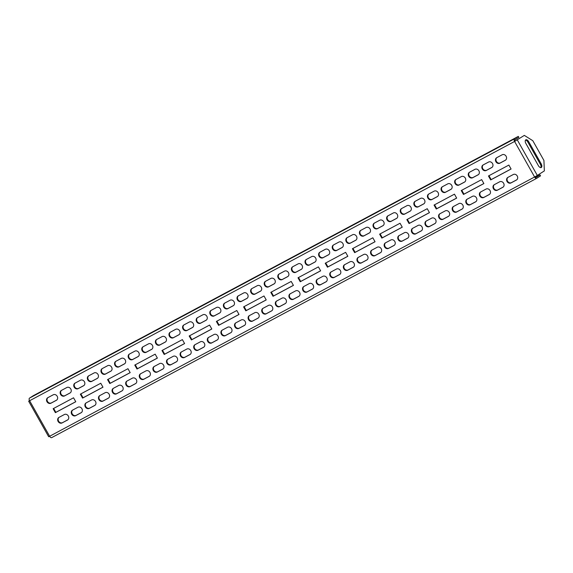 <?xml version="1.0" encoding="UTF-8"?>
<svg xmlns="http://www.w3.org/2000/svg" width="573" height="573" viewBox="0 0 573 573"><rect width="100%" height="100%" fill="white"/><g stroke="black" fill="none" stroke-linecap="round" stroke-linejoin="round"><path stroke-width="0.86" d="M81.918 408.728A3.173 2.7 -122.7 0 0 77.978 407.238L72.542 410.146A3.173 2.7 -122.7 0 0 72.384 410.239A3.173 2.7 -122.7 0 0 71.768 414.279A3.173 2.7 -122.7 0 0 75.65 415.676L81.094 412.768A3.173 2.7 -122.7 0 0 81.251 412.675A3.173 2.7 -122.7 0 0 81.918 408.728M70.801 388.995A3.173 2.7 -122.7 0 0 66.862 387.506L61.418 390.414A3.173 2.7 -122.7 0 0 61.261 390.507A3.173 2.7 -122.7 0 0 60.652 394.539A3.173 2.7 -122.7 0 0 64.534 395.936L69.978 393.028A3.173 2.7 -122.7 0 0 70.135 392.935A3.173 2.7 -122.7 0 0 70.801 388.995M57.193 396.265A3.173 2.7 -122.7 0 0 53.26 394.776L47.817 397.683A3.173 2.7 -122.7 0 0 47.659 397.777A3.173 2.7 -122.7 0 0 47.043 401.816A3.173 2.7 -122.7 0 0 50.933 403.213L56.369 400.305A3.173 2.7 -122.7 0 0 56.526 400.212A3.173 2.7 -122.7 0 0 57.193 396.265M68.316 416.005A3.173 2.7 -122.7 0 0 64.377 414.515L58.933 417.423A3.173 2.7 -122.7 0 0 58.775 417.516A3.173 2.7 -122.7 0 0 58.167 421.549A3.173 2.7 -122.7 0 0 62.049 422.946L67.492 420.038A3.173 2.7 -122.7 0 0 67.65 419.945A3.173 2.7 -122.7 0 0 68.316 416.005M84.403 381.718A3.173 2.7 -122.7 0 0 80.464 380.228L75.02 383.144A3.173 2.7 -122.7 0 0 74.862 383.23A3.173 2.7 -122.7 0 0 74.254 387.269A3.173 2.7 -122.7 0 0 78.136 388.666L83.579 385.758A3.173 2.7 -122.7 0 0 83.737 385.665A3.173 2.7 -122.7 0 0 84.403 381.718M98.004 374.448A3.173 2.7 -122.7 0 0 94.065 372.959L88.629 375.867A3.173 2.7 -122.7 0 0 88.471 375.96A3.173 2.7 -122.7 0 0 87.855 379.999A3.173 2.7 -122.7 0 0 91.737 381.396L97.181 378.481A3.173 2.7 -122.7 0 0 97.338 378.388A3.173 2.7 -122.7 0 0 98.004 374.448M111.606 367.178A3.173 2.7 -122.7 0 0 107.674 365.689L102.23 368.597A3.173 2.7 -122.7 0 0 102.073 368.69A3.173 2.7 -122.7 0 0 101.464 372.722A3.173 2.7 -122.7 0 0 105.346 374.119L110.782 371.211A3.173 2.7 -122.7 0 0 110.947 371.118A3.173 2.7 -122.7 0 0 111.606 367.178M125.215 359.901A3.173 2.7 -122.7 0 0 121.275 358.411L115.832 361.319A3.173 2.7 -122.7 0 0 115.674 361.413A3.173 2.7 -122.7 0 0 115.066 365.452A3.173 2.7 -122.7 0 0 118.948 366.849L124.391 363.941A3.173 2.7 -122.7 0 0 124.549 363.848A3.173 2.7 -122.7 0 0 125.215 359.901M138.816 352.631A3.173 2.7 -122.7 0 0 134.877 351.142L129.441 354.05A3.173 2.7 -122.7 0 0 129.276 354.143A3.173 2.7 -122.7 0 0 128.667 358.175A3.173 2.7 -122.7 0 0 132.549 359.572L137.993 356.664A3.173 2.7 -122.7 0 0 138.15 356.571A3.173 2.7 -122.7 0 0 138.816 352.631M152.418 345.354A3.173 2.7 -122.7 0 0 148.486 343.864L143.042 346.772A3.173 2.7 -122.7 0 0 142.885 346.866A3.173 2.7 -122.7 0 0 142.269 350.905A3.173 2.7 -122.7 0 0 146.158 352.302L151.594 349.394A3.173 2.7 -122.7 0 0 151.752 349.301A3.173 2.7 -122.7 0 0 152.418 345.354M166.027 338.084A3.173 2.7 -122.7 0 0 162.087 336.595L156.644 339.502A3.173 2.7 -122.7 0 0 156.486 339.596A3.173 2.7 -122.7 0 0 155.877 343.635A3.173 2.7 -122.7 0 0 159.76 345.032L165.203 342.117A3.173 2.7 -122.7 0 0 165.361 342.024A3.173 2.7 -122.7 0 0 166.027 338.084M179.628 330.814A3.173 2.7 -122.7 0 0 175.689 329.325L170.245 332.233A3.173 2.7 -122.7 0 0 170.088 332.326A3.173 2.7 -122.7 0 0 169.479 336.358A3.173 2.7 -122.7 0 0 173.361 337.755L178.805 334.847A3.173 2.7 -122.7 0 0 178.962 334.754A3.173 2.7 -122.7 0 0 179.628 330.814M193.23 323.537A3.173 2.7 -122.7 0 0 189.291 322.047L183.854 324.955A3.173 2.7 -122.7 0 0 183.697 325.049A3.173 2.7 -122.7 0 0 183.081 329.088A3.173 2.7 -122.7 0 0 186.97 330.485L192.406 327.577A3.173 2.7 -122.7 0 0 192.564 327.484A3.173 2.7 -122.7 0 0 193.23 323.537M206.839 316.267A3.173 2.7 -122.7 0 0 202.899 314.778L197.456 317.686A3.173 2.7 -122.7 0 0 197.298 317.779A3.173 2.7 -122.7 0 0 196.689 321.811A3.173 2.7 -122.7 0 0 200.571 323.208L206.015 320.3A3.173 2.7 -122.7 0 0 206.173 320.207A3.173 2.7 -122.7 0 0 206.839 316.267M220.44 308.99A3.173 2.7 -122.7 0 0 216.501 307.5L211.057 310.408A3.173 2.7 -122.7 0 0 210.9 310.502A3.173 2.7 -122.7 0 0 210.291 314.541A3.173 2.7 -122.7 0 0 214.173 315.938L219.617 313.03A3.173 2.7 -122.7 0 0 219.774 312.937A3.173 2.7 -122.7 0 0 220.44 308.99M234.042 301.72A3.173 2.7 -122.7 0 0 230.102 300.231L224.666 303.138A3.173 2.7 -122.7 0 0 224.509 303.232A3.173 2.7 -122.7 0 0 223.893 307.271A3.173 2.7 -122.7 0 0 227.775 308.668L233.218 305.753A3.173 2.7 -122.7 0 0 233.376 305.66A3.173 2.7 -122.7 0 0 234.042 301.72M247.643 294.45A3.173 2.7 -122.7 0 0 243.711 292.953L238.268 295.869A3.173 2.7 -122.7 0 0 238.11 295.962A3.173 2.7 -122.7 0 0 237.501 299.994A3.173 2.7 -122.7 0 0 241.383 301.391L246.82 298.483A3.173 2.7 -122.7 0 0 246.984 298.39A3.173 2.7 -122.7 0 0 247.643 294.45M261.252 287.173A3.173 2.7 -122.7 0 0 257.313 285.683L251.869 288.591A3.173 2.7 -122.7 0 0 251.712 288.685A3.173 2.7 -122.7 0 0 251.103 292.724A3.173 2.7 -122.7 0 0 254.985 294.121L260.429 291.213A3.173 2.7 -122.7 0 0 260.586 291.12A3.173 2.7 -122.7 0 0 261.252 287.173M274.854 279.903A3.173 2.7 -122.7 0 0 270.914 278.414L265.478 281.322A3.173 2.7 -122.7 0 0 265.313 281.415A3.173 2.7 -122.7 0 0 264.705 285.447A3.173 2.7 -122.7 0 0 268.587 286.844L274.03 283.936A3.173 2.7 -122.7 0 0 274.188 283.843A3.173 2.7 -122.7 0 0 274.854 279.903M288.455 272.626A3.173 2.7 -122.7 0 0 284.523 271.136L279.08 274.044A3.173 2.7 -122.7 0 0 278.922 274.138A3.173 2.7 -122.7 0 0 278.306 278.177A3.173 2.7 -122.7 0 0 282.195 279.574L287.632 276.666A3.173 2.7 -122.7 0 0 287.789 276.573A3.173 2.7 -122.7 0 0 288.455 272.626M302.064 265.356A3.173 2.7 -122.7 0 0 298.125 263.867L292.681 266.774A3.173 2.7 -122.7 0 0 292.524 266.868A3.173 2.7 -122.7 0 0 291.915 270.907A3.173 2.7 -122.7 0 0 295.797 272.304L301.24 269.389A3.173 2.7 -122.7 0 0 301.398 269.296A3.173 2.7 -122.7 0 0 302.064 265.356M315.666 258.086A3.173 2.7 -122.7 0 0 311.726 256.589L306.283 259.505A3.173 2.7 -122.7 0 0 306.125 259.598A3.173 2.7 -122.7 0 0 305.516 263.63A3.173 2.7 -122.7 0 0 309.399 265.027L314.842 262.119A3.173 2.7 -122.7 0 0 315 262.026A3.173 2.7 -122.7 0 0 315.666 258.086M329.267 250.809A3.173 2.7 -122.7 0 0 325.328 249.319L319.892 252.227A3.173 2.7 -122.7 0 0 319.734 252.321A3.173 2.7 -122.7 0 0 319.118 256.36A3.173 2.7 -122.7 0 0 323 257.757L328.444 254.849A3.173 2.7 -122.7 0 0 328.601 254.756A3.173 2.7 -122.7 0 0 329.267 250.809M342.876 243.539A3.173 2.7 -122.7 0 0 338.937 242.05L333.493 244.958A3.173 2.7 -122.7 0 0 333.336 245.051A3.173 2.7 -122.7 0 0 332.727 249.083A3.173 2.7 -122.7 0 0 336.609 250.48L342.052 247.572A3.173 2.7 -122.7 0 0 342.21 247.479A3.173 2.7 -122.7 0 0 342.876 243.539M356.478 236.262A3.173 2.7 -122.7 0 0 352.538 234.772L347.095 237.68A3.173 2.7 -122.7 0 0 346.937 237.774A3.173 2.7 -122.7 0 0 346.328 241.813A3.173 2.7 -122.7 0 0 350.21 243.21L355.654 240.302A3.173 2.7 -122.7 0 0 355.812 240.209A3.173 2.7 -122.7 0 0 356.478 236.262M370.079 228.992A3.173 2.7 -122.7 0 0 366.14 227.502L360.704 230.41A3.173 2.7 -122.7 0 0 360.546 230.504A3.173 2.7 -122.7 0 0 359.93 234.536A3.173 2.7 -122.7 0 0 363.812 235.94L369.256 233.025A3.173 2.7 -122.7 0 0 369.413 232.932A3.173 2.7 -122.7 0 0 370.079 228.992M383.681 221.715A3.173 2.7 -122.7 0 0 379.749 220.225L374.305 223.141A3.173 2.7 -122.7 0 0 374.148 223.234A3.173 2.7 -122.7 0 0 373.539 227.266A3.173 2.7 -122.7 0 0 377.421 228.663L382.857 225.755A3.173 2.7 -122.7 0 0 383.022 225.662A3.173 2.7 -122.7 0 0 383.681 221.715M397.29 214.445A3.173 2.7 -122.7 0 0 393.35 212.955L387.907 215.863A3.173 2.7 -122.7 0 0 387.749 215.957A3.173 2.7 -122.7 0 0 387.14 219.996A3.173 2.7 -122.7 0 0 391.022 221.393L396.466 218.485A3.173 2.7 -122.7 0 0 396.623 218.392A3.173 2.7 -122.7 0 0 397.29 214.445M410.891 207.175A3.173 2.7 -122.7 0 0 406.952 205.686L401.515 208.593A3.173 2.7 -122.7 0 0 401.351 208.687A3.173 2.7 -122.7 0 0 400.742 212.719A3.173 2.7 -122.7 0 0 404.624 214.116L410.067 211.208A3.173 2.7 -122.7 0 0 410.225 211.115A3.173 2.7 -122.7 0 0 410.891 207.175M424.493 199.898A3.173 2.7 -122.7 0 0 420.561 198.408L415.117 201.316A3.173 2.7 -122.7 0 0 414.959 201.41A3.173 2.7 -122.7 0 0 414.343 205.449A3.173 2.7 -122.7 0 0 418.233 206.846L423.669 203.938A3.173 2.7 -122.7 0 0 423.827 203.845A3.173 2.7 -122.7 0 0 424.493 199.898M438.101 192.628A3.173 2.7 -122.7 0 0 434.162 191.138L428.719 194.046A3.173 2.7 -122.7 0 0 428.561 194.14A3.173 2.7 -122.7 0 0 427.952 198.172A3.173 2.7 -122.7 0 0 431.834 199.569L437.278 196.661A3.173 2.7 -122.7 0 0 437.435 196.568A3.173 2.7 -122.7 0 0 438.101 192.628M451.703 185.351A3.173 2.7 -122.7 0 0 447.764 183.861L442.32 186.777A3.173 2.7 -122.7 0 0 442.163 186.87A3.173 2.7 -122.7 0 0 441.554 190.902A3.173 2.7 -122.7 0 0 445.436 192.299L450.879 189.391A3.173 2.7 -122.7 0 0 451.037 189.298A3.173 2.7 -122.7 0 0 451.703 185.351M465.305 178.081A3.173 2.7 -122.7 0 0 461.365 176.591L455.929 179.499A3.173 2.7 -122.7 0 0 455.771 179.593A3.173 2.7 -122.7 0 0 455.155 183.632A3.173 2.7 -122.7 0 0 459.037 185.029L464.481 182.121A3.173 2.7 -122.7 0 0 464.639 182.028A3.173 2.7 -122.7 0 0 465.305 178.081M478.913 170.811A3.173 2.7 -122.7 0 0 474.974 169.322L469.531 172.229A3.173 2.7 -122.7 0 0 469.373 172.323A3.173 2.7 -122.7 0 0 468.764 176.355A3.173 2.7 -122.7 0 0 472.646 177.752L478.083 174.844A3.173 2.7 -122.7 0 0 478.247 174.751A3.173 2.7 -122.7 0 0 478.913 170.811M492.515 163.534A3.173 2.7 -122.7 0 0 488.576 162.044L483.132 164.952A3.173 2.7 -122.7 0 0 482.975 165.045A3.173 2.7 -122.7 0 0 482.366 169.085A3.173 2.7 -122.7 0 0 486.248 170.482L491.691 167.574A3.173 2.7 -122.7 0 0 491.849 167.481A3.173 2.7 -122.7 0 0 492.515 163.534M506.117 156.264A3.173 2.7 -122.7 0 0 502.177 154.774L496.741 157.682A3.173 2.7 -122.7 0 0 496.583 157.776A3.173 2.7 -122.7 0 0 495.967 161.808A3.173 2.7 -122.7 0 0 499.849 163.205L505.293 160.297A3.173 2.7 -122.7 0 0 505.45 160.204A3.173 2.7 -122.7 0 0 506.117 156.264M95.519 401.458A3.173 2.7 -122.7 0 0 91.587 399.968L86.143 402.876A3.173 2.7 -122.7 0 0 85.986 402.969A3.173 2.7 -122.7 0 0 85.377 407.002A3.173 2.7 -122.7 0 0 89.259 408.399L94.695 405.491A3.173 2.7 -122.7 0 0 94.86 405.398A3.173 2.7 -122.7 0 0 95.519 401.458M109.128 394.181A3.173 2.7 -122.7 0 0 105.188 392.691L99.745 395.606A3.173 2.7 -122.7 0 0 99.587 395.699A3.173 2.7 -122.7 0 0 98.979 399.732A3.173 2.7 -122.7 0 0 102.861 401.129L108.304 398.221A3.173 2.7 -122.7 0 0 108.462 398.128A3.173 2.7 -122.7 0 0 109.128 394.181M122.729 386.911A3.173 2.7 -122.7 0 0 118.79 385.421L113.354 388.329A3.173 2.7 -122.7 0 0 113.189 388.422A3.173 2.7 -122.7 0 0 112.58 392.462A3.173 2.7 -122.7 0 0 116.462 393.859L121.906 390.944A3.173 2.7 -122.7 0 0 122.063 390.858A3.173 2.7 -122.7 0 0 122.729 386.911M136.331 379.641A3.173 2.7 -122.7 0 0 132.399 378.151L126.955 381.059A3.173 2.7 -122.7 0 0 126.798 381.152A3.173 2.7 -122.7 0 0 126.182 385.185A3.173 2.7 -122.7 0 0 130.071 386.582L135.507 383.674A3.173 2.7 -122.7 0 0 135.665 383.581A3.173 2.7 -122.7 0 0 136.331 379.641M149.94 372.364A3.173 2.7 -122.7 0 0 146 370.874L140.557 373.782A3.173 2.7 -122.7 0 0 140.399 373.875A3.173 2.7 -122.7 0 0 139.791 377.915A3.173 2.7 -122.7 0 0 143.673 379.312L149.116 376.404A3.173 2.7 -122.7 0 0 149.274 376.311A3.173 2.7 -122.7 0 0 149.94 372.364M163.541 365.094A3.173 2.7 -122.7 0 0 159.602 363.604L154.158 366.512A3.173 2.7 -122.7 0 0 154.001 366.605A3.173 2.7 -122.7 0 0 153.392 370.638A3.173 2.7 -122.7 0 0 157.274 372.035L162.718 369.127A3.173 2.7 -122.7 0 0 162.875 369.033A3.173 2.7 -122.7 0 0 163.541 365.094M177.143 357.817A3.173 2.7 -122.7 0 0 173.211 356.327L167.767 359.242A3.173 2.7 -122.7 0 0 167.61 359.328A3.173 2.7 -122.7 0 0 166.994 363.368A3.173 2.7 -122.7 0 0 170.883 364.765L176.319 361.857A3.173 2.7 -122.7 0 0 176.477 361.764A3.173 2.7 -122.7 0 0 177.143 357.817M190.752 350.547A3.173 2.7 -122.7 0 0 186.812 349.057L181.369 351.965A3.173 2.7 -122.7 0 0 181.211 352.058A3.173 2.7 -122.7 0 0 180.602 356.098A3.173 2.7 -122.7 0 0 184.485 357.495L189.928 354.58A3.173 2.7 -122.7 0 0 190.086 354.486A3.173 2.7 -122.7 0 0 190.752 350.547M204.353 343.277A3.173 2.7 -122.7 0 0 200.414 341.787L194.97 344.695A3.173 2.7 -122.7 0 0 194.813 344.788A3.173 2.7 -122.7 0 0 194.204 348.821A3.173 2.7 -122.7 0 0 198.086 350.218L203.53 347.31A3.173 2.7 -122.7 0 0 203.687 347.217A3.173 2.7 -122.7 0 0 204.353 343.277M217.955 336A3.173 2.7 -122.7 0 0 214.016 334.51L208.579 337.418A3.173 2.7 -122.7 0 0 208.422 337.511A3.173 2.7 -122.7 0 0 207.806 341.551A3.173 2.7 -122.7 0 0 211.688 342.948L217.131 340.04A3.173 2.7 -122.7 0 0 217.289 339.947A3.173 2.7 -122.7 0 0 217.955 336M231.556 328.73A3.173 2.7 -122.7 0 0 227.624 327.24L222.181 330.148A3.173 2.7 -122.7 0 0 222.023 330.241A3.173 2.7 -122.7 0 0 221.414 334.274A3.173 2.7 -122.7 0 0 225.296 335.671L230.733 332.763A3.173 2.7 -122.7 0 0 230.898 332.669A3.173 2.7 -122.7 0 0 231.556 328.73M245.165 321.453A3.173 2.7 -122.7 0 0 241.226 319.963L235.782 322.871A3.173 2.7 -122.7 0 0 235.625 322.964A3.173 2.7 -122.7 0 0 235.016 327.004A3.173 2.7 -122.7 0 0 238.898 328.401L244.342 325.493A3.173 2.7 -122.7 0 0 244.499 325.4A3.173 2.7 -122.7 0 0 245.165 321.453M258.767 314.183A3.173 2.7 -122.7 0 0 254.827 312.693L249.391 315.601A3.173 2.7 -122.7 0 0 249.226 315.694A3.173 2.7 -122.7 0 0 248.618 319.734A3.173 2.7 -122.7 0 0 252.5 321.131L257.943 318.216A3.173 2.7 -122.7 0 0 258.101 318.122A3.173 2.7 -122.7 0 0 258.767 314.183M272.368 306.913A3.173 2.7 -122.7 0 0 268.436 305.423L262.993 308.331A3.173 2.7 -122.7 0 0 262.835 308.424A3.173 2.7 -122.7 0 0 262.219 312.457A3.173 2.7 -122.7 0 0 266.108 313.854L271.545 310.946A3.173 2.7 -122.7 0 0 271.702 310.853A3.173 2.7 -122.7 0 0 272.368 306.913M285.977 299.636A3.173 2.7 -122.7 0 0 282.038 298.146L276.594 301.054A3.173 2.7 -122.7 0 0 276.437 301.147A3.173 2.7 -122.7 0 0 275.828 305.187A3.173 2.7 -122.7 0 0 279.71 306.584L285.153 303.676A3.173 2.7 -122.7 0 0 285.311 303.583A3.173 2.7 -122.7 0 0 285.977 299.636M299.579 292.366A3.173 2.7 -122.7 0 0 295.639 290.876L290.196 293.784A3.173 2.7 -122.7 0 0 290.038 293.877A3.173 2.7 -122.7 0 0 289.429 297.91A3.173 2.7 -122.7 0 0 293.312 299.307L298.755 296.399A3.173 2.7 -122.7 0 0 298.913 296.305A3.173 2.7 -122.7 0 0 299.579 292.366M313.18 285.089A3.173 2.7 -122.7 0 0 309.241 283.599L303.805 286.507A3.173 2.7 -122.7 0 0 303.647 286.6A3.173 2.7 -122.7 0 0 303.031 290.64A3.173 2.7 -122.7 0 0 306.913 292.037L312.357 289.129A3.173 2.7 -122.7 0 0 312.514 289.036A3.173 2.7 -122.7 0 0 313.18 285.089M326.789 277.819A3.173 2.7 -122.7 0 0 322.85 276.329L317.406 279.237A3.173 2.7 -122.7 0 0 317.249 279.33A3.173 2.7 -122.7 0 0 316.64 283.37A3.173 2.7 -122.7 0 0 320.522 284.767L325.965 281.852A3.173 2.7 -122.7 0 0 326.123 281.758A3.173 2.7 -122.7 0 0 326.789 277.819M340.391 270.549A3.173 2.7 -122.7 0 0 336.451 269.052L331.008 271.967A3.173 2.7 -122.7 0 0 330.85 272.06A3.173 2.7 -122.7 0 0 330.241 276.093A3.173 2.7 -122.7 0 0 334.123 277.49L339.567 274.582A3.173 2.7 -122.7 0 0 339.725 274.488A3.173 2.7 -122.7 0 0 340.391 270.549M353.992 263.272A3.173 2.7 -122.7 0 0 350.053 261.782L344.617 264.69A3.173 2.7 -122.7 0 0 344.459 264.783A3.173 2.7 -122.7 0 0 343.843 268.823A3.173 2.7 -122.7 0 0 347.725 270.22L353.169 267.312A3.173 2.7 -122.7 0 0 353.326 267.219A3.173 2.7 -122.7 0 0 353.992 263.272M367.594 256.002A3.173 2.7 -122.7 0 0 363.662 254.512L358.218 257.42A3.173 2.7 -122.7 0 0 358.061 257.513A3.173 2.7 -122.7 0 0 357.452 261.546A3.173 2.7 -122.7 0 0 361.334 262.943L366.77 260.035A3.173 2.7 -122.7 0 0 366.935 259.941A3.173 2.7 -122.7 0 0 367.594 256.002M381.203 248.725A3.173 2.7 -122.7 0 0 377.263 247.235L371.82 250.143A3.173 2.7 -122.7 0 0 371.662 250.236A3.173 2.7 -122.7 0 0 371.053 254.276A3.173 2.7 -122.7 0 0 374.935 255.673L380.379 252.765A3.173 2.7 -122.7 0 0 380.536 252.672A3.173 2.7 -122.7 0 0 381.203 248.725M394.804 241.455A3.173 2.7 -122.7 0 0 390.865 239.965L385.428 242.873A3.173 2.7 -122.7 0 0 385.264 242.966A3.173 2.7 -122.7 0 0 384.655 246.999A3.173 2.7 -122.7 0 0 388.537 248.403L393.98 245.488A3.173 2.7 -122.7 0 0 394.138 245.394A3.173 2.7 -122.7 0 0 394.804 241.455M408.406 234.185A3.173 2.7 -122.7 0 0 404.474 232.688L399.03 235.603A3.173 2.7 -122.7 0 0 398.872 235.696A3.173 2.7 -122.7 0 0 398.256 239.729A3.173 2.7 -122.7 0 0 402.146 241.126L407.582 238.218A3.173 2.7 -122.7 0 0 407.74 238.124A3.173 2.7 -122.7 0 0 408.406 234.185M422.015 226.908A3.173 2.7 -122.7 0 0 418.075 225.418L412.632 228.326A3.173 2.7 -122.7 0 0 412.474 228.419A3.173 2.7 -122.7 0 0 411.865 232.459A3.173 2.7 -122.7 0 0 415.747 233.856L421.191 230.948A3.173 2.7 -122.7 0 0 421.348 230.855A3.173 2.7 -122.7 0 0 422.015 226.908M435.616 219.638A3.173 2.7 -122.7 0 0 431.677 218.148L426.233 221.056A3.173 2.7 -122.7 0 0 426.076 221.149A3.173 2.7 -122.7 0 0 425.467 225.182A3.173 2.7 -122.7 0 0 429.349 226.579L434.792 223.671A3.173 2.7 -122.7 0 0 434.95 223.577A3.173 2.7 -122.7 0 0 435.616 219.638M449.218 212.361A3.173 2.7 -122.7 0 0 445.278 210.871L439.842 213.779A3.173 2.7 -122.7 0 0 439.684 213.872A3.173 2.7 -122.7 0 0 439.068 217.912A3.173 2.7 -122.7 0 0 442.95 219.309L448.394 216.401A3.173 2.7 -122.7 0 0 448.552 216.308A3.173 2.7 -122.7 0 0 449.218 212.361M462.826 205.091A3.173 2.7 -122.7 0 0 458.887 203.601L453.444 206.509A3.173 2.7 -122.7 0 0 453.286 206.602A3.173 2.7 -122.7 0 0 452.677 210.635A3.173 2.7 -122.7 0 0 456.559 212.039L461.996 209.124A3.173 2.7 -122.7 0 0 462.16 209.03A3.173 2.7 -122.7 0 0 462.826 205.091M476.428 197.814A3.173 2.7 -122.7 0 0 472.489 196.324L467.045 199.239A3.173 2.7 -122.7 0 0 466.888 199.332A3.173 2.7 -122.7 0 0 466.279 203.365A3.173 2.7 -122.7 0 0 470.161 204.762L475.604 201.854A3.173 2.7 -122.7 0 0 475.762 201.76A3.173 2.7 -122.7 0 0 476.428 197.814M490.03 190.544A3.173 2.7 -122.7 0 0 486.09 189.054L480.654 191.962A3.173 2.7 -122.7 0 0 480.496 192.055A3.173 2.7 -122.7 0 0 479.88 196.095A3.173 2.7 -122.7 0 0 483.762 197.492L489.206 194.584A3.173 2.7 -122.7 0 0 489.363 194.491A3.173 2.7 -122.7 0 0 490.03 190.544M503.631 183.274A3.173 2.7 -122.7 0 0 499.699 181.784L494.255 184.692A3.173 2.7 -122.7 0 0 494.098 184.785A3.173 2.7 -122.7 0 0 493.489 188.818A3.173 2.7 -122.7 0 0 497.371 190.215L502.808 187.307A3.173 2.7 -122.7 0 0 502.965 187.213A3.173 2.7 -122.7 0 0 503.631 183.274M517.24 175.997A3.173 2.7 -122.7 0 0 513.301 174.507L507.857 177.415A3.173 2.7 -122.7 0 0 507.699 177.508A3.173 2.7 -122.7 0 0 507.091 181.548A3.173 2.7 -122.7 0 0 510.973 182.945L516.416 180.037A3.173 2.7 -122.7 0 0 516.574 179.943A3.173 2.7 -122.7 0 0 517.24 175.997M507.957 177.365A3.173 2.7 -122.7 0 0 507.657 181.376A3.173 2.7 -122.7 0 0 511.453 182.637L516.796 179.779M494.356 184.635A3.173 2.7 -122.7 0 0 494.055 188.646A3.173 2.7 -122.7 0 0 497.851 189.907L503.194 187.049M480.754 191.912A3.173 2.7 -122.7 0 0 480.453 195.923A3.173 2.7 -122.7 0 0 484.249 197.176L489.586 194.326M467.153 199.182A3.173 2.7 -122.7 0 0 466.845 203.193A3.173 2.7 -122.7 0 0 470.641 204.454L475.984 201.596M453.544 206.452A3.173 2.7 -122.7 0 0 453.243 210.463A3.173 2.7 -122.7 0 0 457.039 211.724L462.382 208.873M439.942 213.729A3.173 2.7 -122.7 0 0 439.641 217.74A3.173 2.7 -122.7 0 0 443.438 219.001L448.774 216.143M426.341 220.999A3.173 2.7 -122.7 0 0 426.033 225.01A3.173 2.7 -122.7 0 0 429.836 226.271L435.172 223.413M412.732 228.276A3.173 2.7 -122.7 0 0 412.431 232.287A3.173 2.7 -122.7 0 0 416.227 233.54L421.57 230.69M399.13 235.546A3.173 2.7 -122.7 0 0 398.829 239.557A3.173 2.7 -122.7 0 0 402.626 240.818L407.962 237.96M385.529 242.816A3.173 2.7 -122.7 0 0 385.228 246.827A3.173 2.7 -122.7 0 0 389.024 248.088L394.36 245.237M371.92 250.093A3.173 2.7 -122.7 0 0 371.619 254.104A3.173 2.7 -122.7 0 0 375.415 255.365L380.759 252.507M358.318 257.363A3.173 2.7 -122.7 0 0 358.018 261.374A3.173 2.7 -122.7 0 0 361.814 262.635L367.157 259.784M344.717 264.64A3.173 2.7 -122.7 0 0 344.416 268.651A3.173 2.7 -122.7 0 0 348.212 269.904L353.548 267.054M331.115 271.91A3.173 2.7 -122.7 0 0 330.807 275.921A3.173 2.7 -122.7 0 0 334.603 277.182L339.947 274.324M317.506 279.18A3.173 2.7 -122.7 0 0 317.206 283.191A3.173 2.7 -122.7 0 0 321.002 284.452L326.345 281.601M303.905 286.457A3.173 2.7 -122.7 0 0 303.604 290.468A3.173 2.7 -122.7 0 0 307.4 291.729L312.736 288.871M290.303 293.727A3.173 2.7 -122.7 0 0 289.995 297.738A3.173 2.7 -122.7 0 0 293.799 298.999L299.135 296.148M276.695 301.004A3.173 2.7 -122.7 0 0 276.394 305.015A3.173 2.7 -122.7 0 0 280.19 306.276L285.533 303.418M263.093 308.274A3.173 2.7 -122.7 0 0 262.792 312.285A3.173 2.7 -122.7 0 0 266.588 313.546L271.924 310.688M249.491 315.544A3.173 2.7 -122.7 0 0 249.191 319.555A3.173 2.7 -122.7 0 0 252.987 320.816L258.323 317.965M235.883 322.821A3.173 2.7 -122.7 0 0 235.582 326.832A3.173 2.7 -122.7 0 0 239.378 328.093L244.721 325.235M222.281 330.091A3.173 2.7 -122.7 0 0 221.98 334.102A3.173 2.7 -122.7 0 0 225.776 335.363L231.12 332.512M208.679 337.368A3.173 2.7 -122.7 0 0 208.379 341.379A3.173 2.7 -122.7 0 0 212.175 342.64L217.511 339.782M195.078 344.638A3.173 2.7 -122.7 0 0 194.77 348.649A3.173 2.7 -122.7 0 0 198.566 349.91L203.909 347.052M181.469 351.915A3.173 2.7 -122.7 0 0 181.168 355.919A3.173 2.7 -122.7 0 0 184.964 357.18L190.308 354.329M167.868 359.185A3.173 2.7 -122.7 0 0 167.567 363.196A3.173 2.7 -122.7 0 0 171.363 364.457L176.699 361.599M154.266 366.455A3.173 2.7 -122.7 0 0 153.965 370.466A3.173 2.7 -122.7 0 0 157.761 371.727L163.097 368.876M140.657 373.732A3.173 2.7 -122.7 0 0 140.356 377.743A3.173 2.7 -122.7 0 0 144.152 379.004L149.496 376.146M127.056 381.002A3.173 2.7 -122.7 0 0 126.755 385.013A3.173 2.7 -122.7 0 0 130.551 386.274L135.894 383.416M113.454 388.279A3.173 2.7 -122.7 0 0 113.153 392.283A3.173 2.7 -122.7 0 0 116.949 393.544L122.285 390.693M99.845 395.549A3.173 2.7 -122.7 0 0 99.544 399.56A3.173 2.7 -122.7 0 0 103.341 400.821L108.684 397.963M86.244 402.819A3.173 2.7 -122.7 0 0 85.943 406.83A3.173 2.7 -122.7 0 0 89.739 408.091L95.082 405.24M496.841 157.625A3.173 2.7 -122.7 0 0 496.54 161.636A3.173 2.7 -122.7 0 0 500.336 162.897L505.673 160.046M483.24 164.902A3.173 2.7 -122.7 0 0 482.932 168.913A3.173 2.7 -122.7 0 0 486.728 170.174L492.071 167.316M469.631 172.172A3.173 2.7 -122.7 0 0 469.33 176.183A3.173 2.7 -122.7 0 0 473.126 177.444L478.469 174.586M456.029 179.449A3.173 2.7 -122.7 0 0 455.728 183.46A3.173 2.7 -122.7 0 0 459.525 184.714L464.861 181.863M442.428 186.719A3.173 2.7 -122.7 0 0 442.12 190.73A3.173 2.7 -122.7 0 0 445.923 191.991L451.259 189.133M428.819 193.989A3.173 2.7 -122.7 0 0 428.518 198A3.173 2.7 -122.7 0 0 432.314 199.261L437.657 196.41M415.217 201.266A3.173 2.7 -122.7 0 0 414.916 205.277A3.173 2.7 -122.7 0 0 418.713 206.538L424.049 203.68M401.616 208.536A3.173 2.7 -122.7 0 0 401.315 212.547A3.173 2.7 -122.7 0 0 405.111 213.808L410.447 210.95M388.007 215.813A3.173 2.7 -122.7 0 0 387.706 219.824A3.173 2.7 -122.7 0 0 391.502 221.078L396.845 218.227M374.405 223.083A3.173 2.7 -122.7 0 0 374.105 227.094A3.173 2.7 -122.7 0 0 377.901 228.355L383.244 225.497M360.804 230.353A3.173 2.7 -122.7 0 0 360.503 234.364A3.173 2.7 -122.7 0 0 364.299 235.625L369.635 232.774M347.202 237.63A3.173 2.7 -122.7 0 0 346.894 241.641A3.173 2.7 -122.7 0 0 350.69 242.902L356.034 240.044M333.593 244.9A3.173 2.7 -122.7 0 0 333.293 248.911A3.173 2.7 -122.7 0 0 337.089 250.172L342.432 247.314M319.992 252.177A3.173 2.7 -122.7 0 0 319.691 256.188A3.173 2.7 -122.7 0 0 323.487 257.442L328.823 254.591M306.39 259.447A3.173 2.7 -122.7 0 0 306.082 263.458A3.173 2.7 -122.7 0 0 309.886 264.719L315.222 261.861M292.782 266.717A3.173 2.7 -122.7 0 0 292.481 270.728A3.173 2.7 -122.7 0 0 296.277 271.989L301.62 269.138M279.18 273.994A3.173 2.7 -122.7 0 0 278.879 278.005A3.173 2.7 -122.7 0 0 282.675 279.266L288.011 276.408M265.578 281.264A3.173 2.7 -122.7 0 0 265.278 285.275A3.173 2.7 -122.7 0 0 269.074 286.536L274.41 283.685M251.97 288.541A3.173 2.7 -122.7 0 0 251.669 292.552A3.173 2.7 -122.7 0 0 255.465 293.806L260.808 290.955M238.368 295.811A3.173 2.7 -122.7 0 0 238.067 299.822A3.173 2.7 -122.7 0 0 241.863 301.083L247.207 298.225M224.766 303.081A3.173 2.7 -122.7 0 0 224.466 307.092A3.173 2.7 -122.7 0 0 228.262 308.353L233.598 305.502M211.165 310.358A3.173 2.7 -122.7 0 0 210.857 314.369A3.173 2.7 -122.7 0 0 214.653 315.63L219.996 312.772M197.556 317.628A3.173 2.7 -122.7 0 0 197.255 321.639A3.173 2.7 -122.7 0 0 201.051 322.9L206.395 320.049M183.954 324.905A3.173 2.7 -122.7 0 0 183.654 328.916A3.173 2.7 -122.7 0 0 187.45 330.177L192.786 327.319M170.353 332.175A3.173 2.7 -122.7 0 0 170.052 336.186A3.173 2.7 -122.7 0 0 173.848 337.447L179.184 334.589M156.744 339.445A3.173 2.7 -122.7 0 0 156.443 343.456A3.173 2.7 -122.7 0 0 160.239 344.717L165.583 341.866M143.143 346.722A3.173 2.7 -122.7 0 0 142.842 350.733A3.173 2.7 -122.7 0 0 146.638 351.994L151.981 349.136M129.541 353.992A3.173 2.7 -122.7 0 0 129.24 358.003A3.173 2.7 -122.7 0 0 133.036 359.264L138.372 356.413M115.932 361.269A3.173 2.7 -122.7 0 0 115.631 365.28A3.173 2.7 -122.7 0 0 119.428 366.541L124.771 363.683M102.331 368.539A3.173 2.7 -122.7 0 0 102.03 372.55A3.173 2.7 -122.7 0 0 105.826 373.811L111.169 370.953M88.729 375.816A3.173 2.7 -122.7 0 0 88.428 379.82A3.173 2.7 -122.7 0 0 92.224 381.081L97.56 378.23M75.127 383.086A3.173 2.7 -122.7 0 0 74.819 387.097A3.173 2.7 -122.7 0 0 78.616 388.358L83.959 385.5M508.867 165.067L488.461 175.975L490.681 179.922L511.087 169.014L508.867 165.067M488.962 175.703L491.168 179.614L490.681 179.922M491.168 179.614L511.066 168.971M481.657 179.614L461.251 190.523L463.478 194.469L483.884 183.561L481.657 179.614M461.759 190.25L463.958 194.161L463.478 194.469M463.958 194.161L483.863 183.518M454.453 194.161L434.048 205.07L436.268 209.016L456.674 198.108L454.453 194.161M434.549 204.797L436.748 208.701L436.268 209.016M436.748 208.701L456.652 198.065M427.243 208.701L406.837 219.609L409.065 223.563L429.464 212.647L427.243 208.701M407.339 219.344L409.545 223.248L409.065 223.563M409.545 223.248L429.442 212.612M400.033 223.248L379.627 234.156L381.854 238.103L402.26 227.195L400.033 223.248M380.135 233.891L382.334 237.795L381.854 238.103M382.334 237.795L402.239 227.159M372.83 237.795L352.424 248.703L354.644 252.65L375.05 241.742L372.83 237.795M352.925 248.431L355.131 252.342L354.644 252.65M355.131 252.342L375.029 241.706M345.619 252.342L325.213 263.251L327.441 267.197L347.847 256.289L345.619 252.342M325.722 262.978L327.921 266.889L327.441 267.197M327.921 266.889L347.825 256.246M318.416 266.889L298.01 277.798L300.231 281.744L320.636 270.836L318.416 266.889M298.512 277.525L300.71 281.436L300.231 281.744M300.71 281.436L320.615 270.793M291.206 281.429L270.8 292.345L273.027 296.291L293.426 285.383L291.206 281.429M271.308 292.072L273.507 295.976L273.027 296.291M273.507 295.976L293.405 285.34M263.995 295.976L243.589 306.884L245.817 310.831L266.223 299.923L263.995 295.976M244.098 306.619L246.297 310.523L245.817 310.831M246.297 310.523L266.201 299.887M236.792 310.523L216.386 321.432L218.607 325.378L239.013 314.47L236.792 310.523M216.888 321.159L219.094 325.07L218.607 325.378M219.094 325.07L238.991 314.434M209.582 325.07L189.176 335.979L191.403 339.925L211.809 329.017L209.582 325.07M189.684 335.706L191.883 339.617L191.403 339.925M191.883 339.617L211.788 328.974M182.379 339.617L161.973 350.526L164.193 354.472L184.599 343.564L182.379 339.617M162.474 350.253L164.673 354.164L164.193 354.472M164.673 354.164L184.578 343.521M155.168 354.157L134.762 365.073L136.99 369.019L157.389 358.111L155.168 354.157M135.271 364.8L137.47 368.704L136.99 369.019M137.47 368.704L157.367 358.068M127.958 368.704L107.552 379.613L109.78 383.559L130.186 372.651L127.958 368.704M108.061 379.347L110.26 383.251L109.78 383.559M110.26 383.251L130.164 372.615M72.642 410.096A3.173 2.7 -122.7 0 0 72.341 414.107A3.173 2.7 -122.7 0 0 76.137 415.368L81.473 412.51M61.519 390.356A3.173 2.7 -122.7 0 0 61.218 394.367A3.173 2.7 -122.7 0 0 65.014 395.628L70.357 392.777M47.917 397.633A3.173 2.7 -122.7 0 0 47.616 401.644A3.173 2.7 -122.7 0 0 51.412 402.905L56.748 400.047M59.04 417.366A3.173 2.7 -122.7 0 0 58.733 421.377A3.173 2.7 -122.7 0 0 62.529 422.638L67.872 419.78M80.85 393.895L83.056 397.798L102.954 387.162M53.647 408.434L55.846 412.345L75.751 401.702M100.755 383.251L80.349 394.16L82.569 398.106L102.975 387.198L100.755 383.251M73.545 397.798L53.139 408.707L55.366 412.653L75.772 401.745L73.545 397.798M536.636 178.361L51.756 437.586A2.263 1.189 -118.1 0 1 51.713 437.614A2.263 1.189 -118.1 0 1 49.636 436.261L48.669 436.726L28.65 401.2L29.617 400.735A2.263 1.189 -118.1 0 1 29.51 398.12L33.334 395.664L518.307 136.388L518.837 137.334L515.02 139.791A1.182 0.623 61.9 0 0 515.077 141.151L524.331 135.386L514.59 141.459L29.617 400.735L49.636 436.261L534.609 176.985A2.263 1.189 61.9 0 0 536.686 178.339A2.263 1.189 61.9 0 0 536.729 178.31L540.547 175.861L540.01 174.908L536.192 177.365A1.182 0.623 61.9 0 0 536.192 177.365L536.149 177.386M29.545 400.599L28.65 401.2M515.077 141.151L514.59 141.459A2.263 1.189 61.9 0 1 514.482 138.838L518.307 136.388M524.331 135.386L532.804 140.7L543.92 160.433L544.35 170.912L537.316 175.431L534.609 176.985L514.59 141.459M538.355 165.618L525.907 143.515A3.173 1.669 -118.1 0 1 525.813 139.812A3.173 1.669 -118.1 0 1 528.714 141.71L541.17 163.814A3.173 1.669 -118.1 0 1 541.263 167.517A3.173 1.669 -118.1 0 1 538.355 165.618M525.462 140.141A3.173 1.669 -118.1 0 1 527.898 142.147L540.353 164.25A3.173 1.669 -118.1 0 1 540.797 167.624M535.11 176.713A1.182 0.623 61.9 0 0 536.17 177.379M535.605 177.265L540.01 174.908M55.846 412.345L55.366 412.653M83.056 397.798L82.569 398.106M511.453 182.637L510.973 182.945M497.851 189.907L497.371 190.215M484.249 197.176L483.762 197.492M470.641 204.454L470.161 204.762M457.039 211.724L456.559 212.039M443.438 219.001L442.95 219.309M429.836 226.271L429.349 226.579M416.227 233.54L415.747 233.856M402.626 240.818L402.146 241.126M389.024 248.088L388.537 248.403M375.415 255.365L374.935 255.673M361.814 262.635L361.334 262.943M348.212 269.904L347.725 270.22M334.603 277.182L334.123 277.49M321.002 284.452L320.522 284.767M307.4 291.729L306.913 292.037M293.799 298.999L293.312 299.307M280.19 306.276L279.71 306.584M266.588 313.546L266.108 313.854M252.987 320.816L252.5 321.131M239.378 328.093L238.898 328.401M225.776 335.363L225.296 335.671M212.175 342.64L211.688 342.948M198.566 349.91L198.086 350.218M184.964 357.18L184.485 357.495M171.363 364.457L170.883 364.765M157.761 371.727L157.274 372.035M144.152 379.004L143.673 379.312M130.551 386.274L130.071 386.582M116.949 393.544L116.462 393.859M103.341 400.821L102.861 401.129M89.739 408.091L89.259 408.399M500.336 162.897L499.849 163.205M486.728 170.174L486.248 170.482M473.126 177.444L472.646 177.752M459.525 184.714L459.037 185.029M445.923 191.991L445.436 192.299M432.314 199.261L431.834 199.569M418.713 206.538L418.233 206.846M405.111 213.808L404.624 214.116M391.502 221.078L391.022 221.393M377.901 228.355L377.421 228.663M364.299 235.625L363.812 235.94M350.69 242.902L350.21 243.21M337.089 250.172L336.609 250.48M323.487 257.442L323 257.757M309.886 264.719L309.399 265.027M296.277 271.989L295.797 272.304M282.675 279.266L282.195 279.574M269.074 286.536L268.587 286.844M255.465 293.806L254.985 294.121M241.863 301.083L241.383 301.391M228.262 308.353L227.775 308.668M214.653 315.63L214.173 315.938M201.051 322.9L200.571 323.208M187.45 330.177L186.97 330.485M173.848 337.447L173.361 337.755M160.239 344.717L159.76 345.032M146.638 351.994L146.158 352.302M133.036 359.264L132.549 359.572M119.428 366.541L118.948 366.849M105.826 373.811L105.346 374.119M92.224 381.081L91.737 381.396M78.616 388.358L78.136 388.666M537.316 175.431L517.297 139.905M514.482 138.838L29.51 398.12M541.17 163.814L540.353 164.25M528.714 141.71L527.898 142.147M62.529 422.638L62.049 422.946M51.412 402.905L50.933 403.213M65.014 395.628L64.534 395.936M76.137 415.368L75.65 415.676M536.686 178.339L51.713 437.614"/></g></svg>
